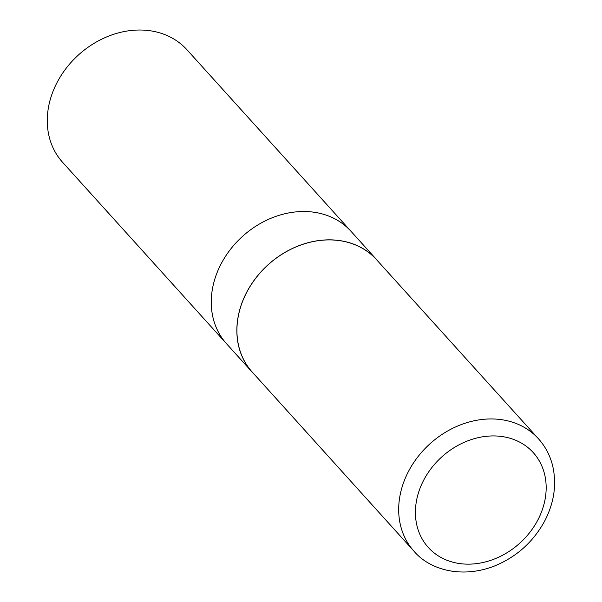 <?xml version="1.0" encoding="UTF-8"?>
<svg xmlns="http://www.w3.org/2000/svg" width="602" height="602" viewBox="0 0 602 602"><rect width="100%" height="100%" fill="white"/><g stroke="black" fill="none" stroke-linecap="round" stroke-linejoin="round"><path stroke-width="0.9" d="M378.47 261.817A83.866 68.952 137.9 0 0 376.596 259.635L187.011 49.808A83.866 68.952 137.9 0 0 78.561 54.872A83.866 68.952 137.9 0 0 62.555 162.254L226.54 343.742A83.866 68.952 -42.1 0 1 220.701 264.662A83.866 68.952 -42.1 0 1 350.989 231.296A83.866 68.952 137.9 0 0 220.701 264.662A83.866 68.952 137.9 0 0 226.54 343.742L252.14 372.081A83.866 68.952 137.9 0 0 254.127 374.166M376.596 259.635A83.866 68.952 137.9 0 0 268.146 264.699A83.866 68.952 137.9 0 0 252.14 372.081M538.414 438.723L376.528 259.673A83.791 68.891 137.9 0 0 268.183 264.745A83.791 68.891 137.9 0 0 252.185 372.021L413.958 551.176C428.82 568.965 459.823 578.815 493.076 566.572C516.147 557.46 533.522 541.951 545.209 520.03C554.314 501.917 556.79 483.827 552.644 465.76C550.077 455.458 545.337 446.443 538.414 438.723A83.866 68.952 137.9 0 0 429.971 443.802A83.866 68.952 137.9 0 0 413.958 551.176M538.196 519.323A70.735 58.153 137.9 0 0 479.184 437.451A70.735 58.153 137.9 0 0 424.989 543.358A70.735 58.153 137.9 0 0 538.196 519.323"/></g></svg>
